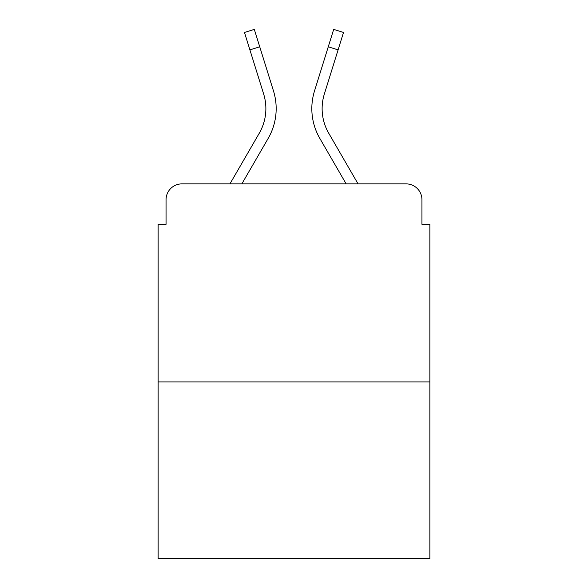 <?xml version="1.0" encoding="UTF-8"?>
<svg xmlns="http://www.w3.org/2000/svg" width="588" height="588" viewBox="0 0 588 588"><rect width="100%" height="100%" fill="white"/><g stroke="black" fill="none" stroke-linecap="round" stroke-linejoin="round"><path stroke-width="0.88" d="M166.059 199.729L166.059 224.285L166.059 199.729A15.847 15.847 0 0 1 181.905 183.882L229.945 183.882L259.264 133.233A49.12 49.12 0 0 0 263.652 94.021L244.483 32.465L254.317 29.4L273.486 90.956A59.417 59.417 0 0 1 268.179 138.393L241.844 183.882M429.865 381.935L158.135 381.935L158.135 558.6L429.865 558.6L429.865 224.285L421.941 224.285L421.941 199.729A15.847 15.847 0 0 0 406.095 183.882L181.905 183.882M158.135 381.935L158.135 224.285L166.059 224.285M338.093 49.862L328.266 46.797L333.683 29.4L343.517 32.465L324.348 94.021A49.12 49.12 0 0 0 328.736 133.233A49.12 49.12 0 0 1 324.348 94.021A49.12 49.12 0 0 0 328.736 133.233A49.12 49.12 0 0 1 324.348 94.021A49.12 49.12 0 0 0 328.736 133.233A49.12 49.12 0 0 1 324.348 94.021A49.12 49.12 0 0 0 328.736 133.233A49.12 49.12 0 0 1 324.348 94.021A49.12 49.12 0 0 0 328.736 133.233A49.12 49.12 0 0 1 324.348 94.021A49.12 49.12 0 0 0 328.736 133.233L358.055 183.882L406.095 183.882M421.941 224.285L421.941 199.729M314.514 90.956L328.266 46.797L314.514 90.956A59.417 59.417 0 0 0 319.821 138.393L346.156 183.882M249.907 49.862L259.734 46.797L273.486 90.956M259.264 133.233A49.12 49.12 0 0 0 263.652 94.021A49.12 49.12 0 0 1 259.264 133.233A49.12 49.12 0 0 0 263.652 94.021A49.12 49.12 0 0 1 259.264 133.233A49.12 49.12 0 0 0 263.652 94.021A49.12 49.12 0 0 1 259.264 133.233A49.12 49.12 0 0 0 263.652 94.021A49.12 49.12 0 0 1 259.264 133.233A49.12 49.12 0 0 0 263.652 94.021A49.12 49.12 0 0 1 259.264 133.233"/></g></svg>
